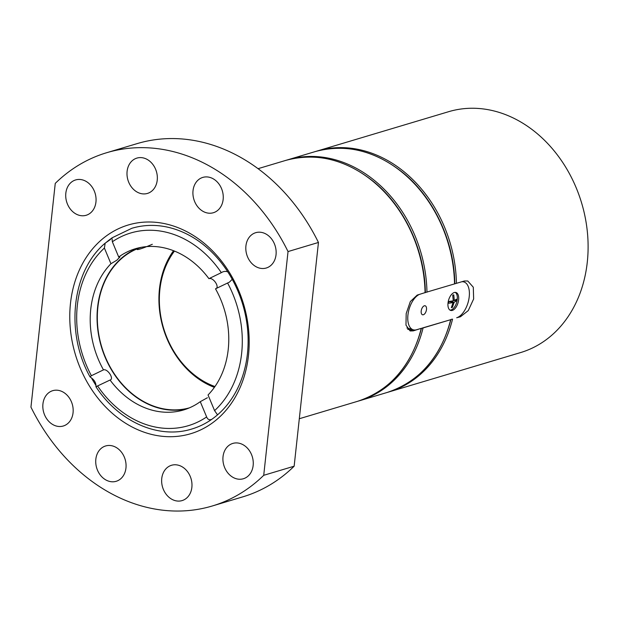 <?xml version="1.0" encoding="UTF-8"?>
<svg xmlns="http://www.w3.org/2000/svg" width="619" height="619" viewBox="0 0 619 619"><rect width="100%" height="100%" fill="white"/><g stroke="black" fill="none" stroke-linecap="round" stroke-linejoin="round"><path stroke-width="0.93" d="M214.391 387.37A83.797 67.533 73.4 0 1 159.47 288.833A83.797 67.533 73.4 0 1 173.529 250.718M141.364 247.314A83.797 67.533 -106.6 0 0 97.872 307.248A83.797 67.533 -106.6 0 0 189.368 407.867M152.313 244.281C143.91 247.886 138.873 249.65 137.186 249.581M456.164 301.02L456.358 299.232L454.331 300.524L453.758 294.822L452.698 295.139L453.27 300.842L448.93 301.453L448.736 303.24L453.077 302.629L451.336 307.658L452.396 307.341L454.137 302.312L456.164 301.02L454.377 300.501M450.028 310.142A9.355 4.906 106.3 0 0 457.255 299.48A9.355 4.906 106.3 0 0 455.236 292.385M458.625 299.875A9.355 4.906 106.3 0 0 455.948 292.485A9.355 4.906 106.3 0 0 448.605 300.083A9.355 4.906 106.3 0 0 450.686 310.436A9.355 4.906 106.3 0 0 458.625 299.875M419.156 294.512A18.702 9.811 106.3 0 0 408.184 313.199A18.702 9.811 106.3 0 0 413.283 329.811A18.702 9.811 106.3 0 0 416.602 329.741L421.477 328.287L413.291 330.863L410.111 330.964L405.979 325.145L406.196 313.554L410.327 301.561L417.175 295.101L425.361 292.524L464.327 281.003L467.763 280.987L473.295 287.216L473.643 298.969L468.258 310.599L460.443 316.766L459.329 316.441M422.336 328.031L450.647 319.698L421.183 328.503A125.696 101.307 73.4 0 1 357.581 401.313L299.302 418.738M460.443 316.766L456.675 317.756A18.702 9.811 106.3 0 0 468.769 299.666A18.702 9.811 106.3 0 0 463.879 281.931A18.702 9.811 106.3 0 0 461.867 281.738M315.984 151.369L448.589 111.706A125.696 101.307 73.4 0 1 581.659 203.117A125.696 101.307 73.4 0 1 520.61 352.567L387.997 392.214M450.942 319.474L450.647 319.698A125.696 101.307 73.4 0 1 387.045 392.5C419.403 381.722 440.697 357.387 450.942 319.497L451.808 319.218M211.783 419.318C209.415 420.316 207.698 419.527 206.638 416.935L200.277 401.685A84.13 67.804 73.4 0 1 183.595 409.956A84.13 67.804 73.4 0 1 110.058 380.035L95.93 386.728C118.515 421.624 158.518 439.536 191.875 428.998A104.75 84.416 73.4 0 0 211.783 419.318A104.75 84.416 -106.6 0 0 217.524 414.846L214.576 410.637L208.046 394.968A84.13 67.804 73.4 0 0 215.505 288.825C220.263 287.618 213.354 276.995 208.92 278.666A84.13 67.804 73.4 0 0 135.391 248.737A84.13 67.804 73.4 0 0 118.701 257.009L119.939 256.978L116.805 260.235L110.933 263.725L104.402 248.057L105.176 243.166L110.507 239.46M95.953 385.42C95.767 382.573 94.289 380.089 91.504 377.969A104.75 84.416 -106.6 0 0 95.953 385.42L95.93 386.728M111.931 237.975A104.75 84.416 -106.6 0 0 106.213 242.424M186.984 408.819A84.13 67.804 73.4 0 1 97.601 307.171A84.13 67.804 73.4 0 1 138.842 247.832M110.368 379.911L110.058 380.035C114.453 379.06 107.598 368.421 103.481 369.868A84.13 67.804 73.4 0 1 90.753 309.214A84.13 67.804 73.4 0 1 110.933 263.725M200.277 401.685L207.411 397.738M103.481 369.868L91.403 375.71A100.557 81.043 73.4 0 1 104.402 248.057M91.504 377.969L90.018 376.855L91.403 375.71M217.478 414.614L217.524 414.846A104.75 84.416 73.4 0 0 232.233 279.308L229.432 282.132L215.505 288.825M118.701 257.009L112.349 241.758A100.557 81.043 73.4 0 1 221.331 272.662L208.92 278.666M221.331 272.662C223.444 271.323 225.595 271.052 227.784 271.857A104.75 84.416 73.4 0 0 131.862 228.279L111.969 237.858M111.954 237.959L112.349 241.758M294.149 466.208L263.725 475.307A184.354 148.575 73.4 0 1 212.309 505.978A184.354 148.575 73.4 0 1 30.95 407.132L55.253 183.386A184.354 148.575 73.4 0 1 106.677 152.715A184.354 148.575 73.4 0 1 288.036 251.562L318.452 242.462L294.149 466.208A184.354 148.575 73.4 0 1 242.725 496.879L212.309 505.978M106.677 152.715L137.101 143.623A184.354 148.575 73.4 0 1 318.452 242.462M70.489 303.279A108.936 87.797 73.4 0 1 202.351 241.774A108.936 87.797 73.4 0 1 217.37 419.009A108.936 87.797 73.4 0 1 116.635 416.927A108.936 87.797 73.4 0 1 70.489 303.279M263.725 475.307L288.036 251.562M127.104 171.347A18.438 14.856 73.4 0 1 136.884 158.1A18.438 14.856 73.4 0 1 156.406 171.502A18.438 14.856 73.4 0 1 147.454 193.422A18.438 14.856 73.4 0 1 127.104 171.347M65.831 193.198A18.438 14.856 73.4 0 1 75.611 179.943A18.438 14.856 73.4 0 1 95.125 193.352A18.438 14.856 73.4 0 1 86.173 215.273A18.438 14.856 73.4 0 1 65.831 193.198M223.026 456.675A18.438 14.856 73.4 0 1 232.806 443.421A18.438 14.856 73.4 0 1 252.328 456.83A18.438 14.856 73.4 0 1 243.368 478.75A18.438 14.856 73.4 0 1 223.026 456.675M161.752 478.526A18.438 14.856 73.4 0 1 171.533 465.271A18.438 14.856 73.4 0 1 191.047 478.68A18.438 14.856 73.4 0 1 182.094 500.593A18.438 14.856 73.4 0 1 161.752 478.526M95.837 459.221A18.438 14.856 73.4 0 1 105.617 445.966A18.438 14.856 73.4 0 1 125.131 459.375A18.438 14.856 73.4 0 1 116.179 481.296A18.438 14.856 73.4 0 1 95.837 459.221M42.935 403.936A18.438 14.856 73.4 0 1 52.716 390.682A18.438 14.856 73.4 0 1 72.237 404.091A18.438 14.856 73.4 0 1 63.285 426.004A18.438 14.856 73.4 0 1 42.935 403.936M193.027 190.652A18.438 14.856 73.4 0 1 202.808 177.405A18.438 14.856 73.4 0 1 222.322 190.807A18.438 14.856 73.4 0 1 213.369 212.727A18.438 14.856 73.4 0 1 193.027 190.652M245.921 245.944A18.438 14.856 73.4 0 1 255.701 232.69A18.438 14.856 73.4 0 1 275.215 246.099A18.438 14.856 73.4 0 1 266.263 268.012A18.438 14.856 73.4 0 1 245.921 245.944M232.233 279.308A104.75 84.416 -106.6 0 0 227.784 271.857M426.499 309.485A4.673 2.453 106.3 0 0 425.16 305.786A4.673 2.453 106.3 0 0 421.493 309.585A4.673 2.453 106.3 0 0 422.537 314.762A4.673 2.453 106.3 0 0 426.499 309.485M453.077 302.629L449.023 301.445M452.396 307.341L451.545 307.086M454.137 302.312L450.5 301.244M454.331 300.524L453.232 300.2M214.963 386.542A82.126 66.187 73.4 0 1 159.888 289.514A82.126 66.187 73.4 0 1 174.465 251.082M413.291 330.863L407.658 329.215M258.038 168.685L285.56 160.453A125.696 101.307 73.4 0 1 425.067 292.748M452.551 319.125A125.696 101.307 73.4 0 1 388.949 391.935M316.928 151.075A125.696 101.307 73.4 0 1 456.435 283.363M286.512 160.174L315.032 151.647A125.696 101.307 73.4 0 1 454.532 283.935M423.079 327.938A125.696 101.307 73.4 0 1 359.484 400.748L387.045 392.5M287.464 159.888A125.696 101.307 73.4 0 1 426.971 292.176M227.583 282.991A100.557 81.043 73.4 0 1 214.576 410.637M206.638 416.935A100.557 81.043 73.4 0 1 97.655 386.032M315.032 151.647C345.75 143.329 375.246 150.518 403.518 173.204C434.19 198.374 454.3 241.72 454.826 283.695M421.469 328.31C411.233 366.2 389.931 390.535 357.581 401.313M285.56 160.453C316.278 152.142 345.773 159.331 374.054 182.017C404.718 207.187 424.835 250.533 425.361 292.508M359.484 400.748L358.533 401.027M105.176 243.159C71.758 271.145 65.103 332.302 90.018 376.855M229.432 282.125L228.713 282.473M96.796 386.473L96.394 386.666M413.283 329.811L406.876 327.938M463.879 281.931L462.548 281.537"/></g></svg>
